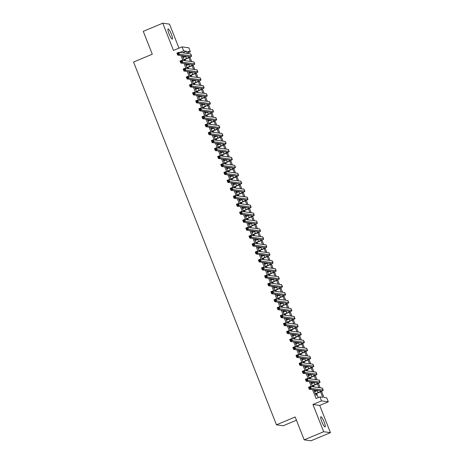 <?xml version="1.0" encoding="UTF-8"?>
<svg xmlns="http://www.w3.org/2000/svg" width="464" height="464" viewBox="0 0 464 464"><rect width="100%" height="100%" fill="white"/><g stroke="black" fill="none" stroke-linecap="round" stroke-linejoin="round"><path stroke-width="0.7" d="M324.156 422.008A5.504 1.021 67.3 0 0 320.862 416.765A5.504 1.021 67.3 0 0 321.813 421.683A5.504 1.021 67.3 0 0 325.107 426.921A5.504 1.021 67.3 0 0 324.156 422.008M171.384 34.174A5.504 1.021 67.3 0 0 168.09 28.936A5.504 1.021 67.3 0 0 169.041 33.849A5.504 1.021 67.3 0 0 172.335 39.092A5.504 1.021 67.3 0 0 171.384 34.174M321.552 391.314L323.976 397.468L326.72 397.851L328.286 401.83L321.517 400.884L319.951 396.906L322.695 397.288L320.537 391.819M319.708 405.408L312.939 404.469L323.675 431.717L304.181 439.86L310.95 440.8L330.443 432.657L319.708 405.408L328.286 401.83M296.444 420.222L283.226 425.743L276.457 424.804L133.557 62.031L152.273 54.213L143.26 31.343L162.754 23.2L173.49 50.448L182.068 46.864L188.831 47.804L190.402 51.782L187.659 51.4L188.541 53.644M178.982 48.152L169.522 24.14L162.754 23.2M188.175 52.716L190.402 51.782M323.675 431.717L330.443 432.657M315.01 391.604L314.546 390.433L314.087 390.369L315.967 395.142L316.425 395.206L315.88 393.814M311.872 383.647L311.414 382.475L310.955 382.411L312.655 386.732M308.74 375.695L308.276 374.518L307.818 374.454L309.523 378.775M305.608 367.737L305.144 366.566L304.686 366.502L306.385 370.817M302.47 359.78L302.012 358.608L301.554 358.544L303.253 362.865M299.338 351.828L298.874 350.656L298.422 350.593L300.121 354.908M296.206 343.87L295.742 342.699L295.284 342.635L296.989 346.95M293.074 335.919L292.61 334.741L292.152 334.677L293.851 338.998M289.936 327.961L289.478 326.789L289.02 326.726L290.719 331.041M286.804 320.003L286.34 318.832L285.882 318.768L287.587 323.089M283.672 312.052L283.208 310.874L282.75 310.81L284.449 315.131M280.534 304.094L280.076 302.922L279.618 302.859L281.317 307.174M277.402 296.136L276.938 294.965L276.48 294.901L278.185 299.222M274.27 288.185L273.806 287.007L273.348 286.943L275.048 291.264M271.133 280.227L270.674 279.055L270.216 278.992L271.916 283.307M268.001 272.269L267.537 271.098L267.084 271.034L268.784 275.355M264.869 264.318L264.405 263.14L263.946 263.076L265.652 267.397M261.731 256.36L261.273 255.188L260.814 255.125L262.514 259.44M258.599 248.408L258.135 247.231L257.682 247.167L259.382 251.488M255.467 240.451L255.003 239.279L254.545 239.215L256.25 243.53M252.335 232.493L251.871 231.321L251.413 231.258L253.112 235.573M249.197 224.541L248.739 223.364L248.281 223.3L249.98 227.621M246.065 216.584L245.601 215.412L245.143 215.348L246.848 219.663M242.933 208.626L242.469 207.454L242.011 207.391L243.71 211.712M239.795 200.674L239.337 199.497L238.879 199.433L240.578 203.754M236.663 192.717L236.199 191.545L235.741 191.481L237.446 195.796M233.531 184.759L233.067 183.587L232.609 183.524L234.308 187.845M230.393 176.807L229.935 175.63L229.477 175.566L231.176 179.887M227.261 168.85L226.797 167.678L226.345 167.614L228.044 171.929M224.129 160.892L223.665 159.72L223.207 159.657L224.912 163.978M220.997 152.94L220.533 151.763L220.075 151.699L221.775 156.02M217.86 144.983L217.401 143.811L216.943 143.747L218.643 148.062M214.728 137.031L214.264 135.853L213.805 135.79L215.511 140.111M211.596 129.073L211.132 127.902L210.673 127.838L212.373 132.153M208.458 121.116L208 119.944L207.541 119.88L209.241 124.195M205.326 113.164L204.862 111.986L204.404 111.923L206.109 116.244M202.194 105.206L201.73 104.035L201.272 103.971L202.971 108.286M199.056 97.249L198.598 96.077L198.14 96.013L199.839 100.334M195.924 89.297L195.46 88.119L195.008 88.056L196.707 92.377M192.792 81.339L192.328 80.168L191.87 80.104L193.575 84.419M189.654 73.382L189.196 72.21L188.738 72.146L190.437 76.467M186.522 65.43L186.058 64.252L185.606 64.189L187.305 68.51M180.948 55.552L182.845 60.372M184.08 63.504L185.977 68.324M187.212 71.462L189.115 76.282M190.35 79.419L192.247 84.233M193.482 87.371L195.379 92.191M196.614 95.329L198.511 100.149M199.752 103.286L201.649 108.1M202.884 111.238L204.781 116.058M206.016 119.196L207.913 124.016M209.148 127.153L211.05 131.967M212.286 135.105L214.182 139.925M215.418 143.063L217.314 147.883M218.55 151.015L220.452 155.834M221.688 158.972L223.584 163.792M224.82 166.93L226.716 171.75M227.952 174.882L229.854 179.701M231.089 182.839L232.986 187.659M234.221 190.797L236.118 195.611M237.353 198.749L239.25 203.568M240.485 206.706L242.388 211.526M243.623 214.664L245.52 219.478M246.755 222.616L248.652 227.435M249.887 230.573L251.79 235.393M253.025 238.531L254.922 243.345M256.157 246.483L258.054 251.302M259.289 254.44L261.191 259.26M262.427 262.392L264.323 267.212M265.559 270.35L267.455 275.169M268.691 278.307L270.587 283.121M271.829 286.259L273.725 291.079M274.961 294.217L276.857 299.036M278.093 302.174L279.989 306.988M281.225 310.126L283.127 314.946M284.362 318.084L286.259 322.903M287.494 326.041L289.391 330.855M290.626 333.993L292.529 338.813M293.764 341.951L295.661 346.77M296.896 349.908L298.793 354.722M300.028 357.86L301.931 362.68M303.166 365.818L305.063 370.637M306.298 373.769L308.195 378.589M309.43 381.727L311.327 386.547M312.562 389.685L316.054 398.535L319.951 396.906M318.281 397.607L316.657 393.489M315.787 391.28L315.311 390.067M314.07 386.93L313.525 385.532M312.655 383.322L312.173 382.11M310.938 378.972L310.387 377.574M309.517 375.37L309.041 374.152M307.806 371.014L307.255 369.622M306.385 367.413L305.909 366.2M304.674 363.063L304.123 361.665M303.253 359.455L302.772 358.243M301.536 355.105L300.985 353.707M300.121 351.503L299.64 350.285M298.404 347.147L297.853 345.755M296.983 343.546L296.508 342.333M295.272 339.196L294.721 337.798M293.851 335.588L293.37 334.376M292.134 331.238L291.589 329.84M290.719 327.636L290.238 326.418M289.002 323.28L288.451 321.888M287.581 319.679L287.106 318.466M285.87 315.329L285.319 313.931M284.449 311.727L283.974 310.509M282.733 307.371L282.187 305.973M281.317 303.769L280.836 302.551M279.601 299.419L279.05 298.021M278.18 295.812L277.704 294.599M276.469 291.462L275.918 290.064M275.048 287.86L274.572 286.642M273.337 283.504L272.786 282.112M271.916 279.902L271.434 278.69M270.199 275.552L269.648 274.154M268.778 271.945L268.302 270.732M267.067 267.595L266.516 266.197M265.646 263.993L265.17 262.775M263.935 259.637L263.384 258.245M262.514 256.035L262.032 254.823M260.797 251.685L260.246 250.287M259.382 248.078L258.9 246.865M257.665 243.728L257.114 242.33M256.244 240.126L255.768 238.908M254.533 235.77L253.982 234.378M253.112 232.168L252.631 230.956M251.395 227.818L250.85 226.42M249.98 224.211L249.499 222.998M248.263 219.861L247.712 218.463M246.842 216.259L246.367 215.041M245.131 211.909L244.58 210.511M243.71 208.301L243.235 207.089M241.993 203.951L241.448 202.553M240.578 200.349L240.097 199.131M238.861 195.994L238.31 194.596M237.44 192.392L236.965 191.174M235.729 188.042L235.178 186.644M234.308 184.434L233.833 183.222M232.597 180.084L232.046 178.686M231.176 176.482L230.695 175.264M229.46 172.127L228.909 170.735M228.044 168.525L227.563 167.313M226.328 164.175L225.777 162.777M224.907 160.567L224.431 159.355M223.196 156.217L222.645 154.819M221.775 152.615L221.293 151.397M220.058 148.26L219.513 146.868M218.643 144.658L218.161 143.446M216.926 140.308L216.375 138.91M215.505 136.7L215.029 135.488M213.794 132.35L213.243 130.952M212.373 128.748L211.897 127.53M210.656 124.393L210.111 123.001M209.241 120.791L208.759 119.579M207.524 116.441L206.973 115.043M206.103 112.833L205.627 111.621M204.392 108.483L203.841 107.085M202.971 104.881L202.495 103.663M201.26 100.531L200.709 99.134M199.839 96.924L199.358 95.712M198.122 92.574L197.571 91.176M196.701 88.972L196.226 87.754M194.99 84.616L194.439 83.218M193.569 81.014L193.094 79.796M191.858 76.664L191.307 75.267M190.437 73.057L189.956 71.845M188.72 68.707L188.169 67.309M187.305 65.105L186.824 63.887M185.588 60.749L185.037 59.357M184.167 57.147L183.692 55.935M183.39 57.472L182.926 56.301L182.468 56.237L184.173 60.552M184.626 60.616L184.26 59.682M187.763 68.573L187.392 67.634M190.895 76.531L190.524 75.591M194.027 84.483L193.662 83.549M197.165 92.44L196.794 91.501M200.297 100.398L199.926 99.458M203.429 108.35L203.064 107.416M206.567 116.307L206.196 115.368M209.699 124.259L209.328 123.325M212.831 132.217L212.466 131.277M215.963 140.174L215.598 139.235M219.101 148.126L218.73 147.192M222.233 156.084L221.862 155.144M225.365 164.041L224.999 163.102M228.503 171.993L228.131 171.059M231.635 179.951L231.263 179.011M234.767 187.908L234.401 186.969M237.904 195.86L237.533 194.926M241.036 203.818L240.665 202.878M244.168 211.77L243.803 210.836M247.306 219.727L246.935 218.793M250.438 227.685L250.067 226.745M253.57 235.637L253.199 234.703M256.702 243.594L256.337 242.655M259.84 251.552L259.469 250.612M262.972 259.504L262.601 258.57M266.104 267.461L265.739 266.522M269.242 275.419L268.871 274.479M272.374 283.371L272.003 282.437M275.506 291.328L275.14 290.389M278.644 299.286L278.272 298.346M281.776 307.238L281.404 306.304M284.908 315.195L284.542 314.256M288.04 323.147L287.674 322.213M291.177 331.105L290.806 330.171M294.309 339.062L293.938 338.123M297.441 347.014L297.076 346.08M300.579 354.972L300.208 354.032M303.711 362.929L303.34 361.99M306.843 370.881L306.478 369.947M309.981 378.839L309.61 377.899M313.113 386.796L312.742 385.857M312.939 404.469L321.517 400.884M179.829 52.432L183.634 50.843L182.068 46.864M304.181 439.86L295.174 416.985L276.457 424.804M189.933 57.182L191.673 61.596M193.07 65.14L194.805 69.554M196.202 73.097L197.942 77.505M199.334 81.049L201.074 85.463M202.466 89.007L204.206 93.421M205.604 96.964L207.338 101.372M208.736 104.916L210.476 109.33M211.868 112.874L213.608 117.288M215.006 120.831L216.74 125.239M218.138 128.783L219.878 133.197M221.27 136.741L223.01 141.155M224.408 144.693L226.142 149.106M227.54 152.65L229.28 157.064M230.672 160.608L232.412 165.022M233.804 168.56L235.544 172.973M236.942 176.517L238.676 180.931M240.074 184.475L241.814 188.883M243.206 192.427L244.946 196.84M246.343 200.384L248.078 204.798M249.475 208.342L251.215 212.75M252.607 216.294L254.347 220.707M255.745 224.251L257.479 228.665M258.877 232.209L260.617 236.617M262.009 240.161L263.749 244.574M265.147 248.118L266.881 252.532M268.279 256.07L270.019 260.484M271.411 264.028L273.151 268.441M274.543 271.985L276.283 276.399M277.681 279.937L279.415 284.351M280.813 287.895L282.553 292.308M283.945 295.852L285.685 300.26M287.083 303.804L288.817 308.218M290.215 311.762L291.955 316.175M293.347 319.719L295.087 324.127M296.484 327.671L298.219 332.085M299.616 335.629L301.356 340.042M302.748 343.58L304.488 347.994M305.88 351.538L307.62 355.952M309.018 359.496L310.752 363.909M312.15 367.447L313.89 371.861M315.282 375.405L317.022 379.819M318.42 383.363L320.154 387.776M187.259 53.464L186.377 51.226L183.634 50.843M318.878 387.597L317.405 383.861M315.74 379.639L314.273 375.904M312.608 371.687L311.135 367.952M309.476 363.73L308.003 359.994M306.339 355.772L304.871 352.037M303.207 347.82L301.733 344.085M300.075 339.863L298.601 336.127M296.943 331.905L295.469 328.17M293.805 323.953L292.337 320.218M290.673 315.996L289.2 312.26M287.541 308.038L286.068 304.303M284.403 300.086L282.936 296.351M281.271 292.129L279.798 288.393M278.139 284.171L276.666 280.442M275.001 276.219L273.534 272.484M271.869 268.262L270.396 264.526M268.737 260.31L267.264 256.575M265.599 252.352L264.132 248.617M262.467 244.395L260.994 240.659M259.335 236.443L257.862 232.708M256.203 228.485L254.73 224.75M253.066 220.528L251.598 216.792M249.934 212.576L248.46 208.841M246.802 204.618L245.328 200.883M243.664 196.661L242.196 192.925M240.532 188.709L239.059 184.974M237.4 180.751L235.927 177.016M234.262 172.794L232.795 169.064M231.13 164.842L229.657 161.107M227.998 156.884L226.525 153.149M224.866 148.932L223.393 145.197M221.728 140.975L220.261 137.24M218.596 133.017L217.123 129.282M215.464 125.065L213.991 121.33M212.326 117.108L210.859 113.373M209.194 109.15L207.721 105.415M206.062 101.198L204.589 97.463M202.925 93.241L201.457 89.506M199.793 85.283L198.319 81.548M196.661 77.331L195.187 73.596M193.523 69.374L192.055 65.639M190.391 61.416L188.923 57.687M182.572 52.815L186.377 51.226M182.555 56.451L182.926 56.301M185.687 64.409L186.058 64.252M188.825 72.367L189.196 72.21M191.957 80.318L192.328 80.168M195.089 88.276L195.46 88.119M198.227 96.234L198.598 96.077M201.359 104.185L201.73 104.035M204.491 112.143L204.862 111.986M207.628 120.101L208 119.944M210.76 128.052L211.132 127.902M213.892 136.01L214.264 135.853M217.03 143.968L217.401 143.811M220.162 151.919L220.533 151.763M223.294 159.877L223.665 159.72M226.426 167.829L226.797 167.678M229.564 175.786L229.935 175.63M232.696 183.744L233.067 183.587M235.828 191.696L236.199 191.545M238.966 199.653L239.337 199.497M242.098 207.611L242.469 207.454M245.23 215.563L245.601 215.412M248.368 223.52L248.739 223.364M251.5 231.478L251.871 231.321M254.632 239.43L255.003 239.279M257.764 247.387L258.135 247.231M260.901 255.345L261.273 255.188M264.033 263.297L264.405 263.14M267.165 271.254L267.537 271.098M270.303 279.206L270.674 279.055M273.435 287.164L273.806 287.007M276.567 295.121L276.938 294.965M279.705 303.073L280.076 302.922M282.837 311.031L283.208 310.874M285.969 318.988L286.34 318.832M289.107 326.94L289.478 326.789M292.239 334.898L292.61 334.741M295.371 342.855L295.742 342.699M298.503 350.807L298.874 350.656M301.641 358.765L302.012 358.608M304.773 366.722L305.144 366.566M307.905 374.674L308.276 374.518M311.042 382.632L311.414 382.475M314.174 390.584L314.546 390.433M183.802 59.618L186.493 58.493A4.298 0.464 158.5 0 0 189.579 56.788A4.298 0.464 158.5 0 0 189.474 56.736L177.689 55.1L176.906 53.111L178.855 52.293L190.64 53.934A6.45 0.69 -21.5 0 1 190.797 54.015L191.58 55.999A6.45 0.69 -21.5 0 1 186.951 58.557L183.889 59.833M183.019 57.629L185.71 56.504A4.298 0.464 158.5 0 0 186.221 56.283M178.263 53.105L177.486 53.43L177.799 54.224L178.576 53.899L178.263 53.105L178.855 52.293L179.638 54.282L191.423 55.924A6.45 0.69 -21.5 0 1 191.58 55.999M178.576 53.899L179.638 54.282L177.689 55.1L177.799 54.224M177.486 53.43L176.906 53.111M186.934 67.57L189.625 66.451A4.298 0.464 158.5 0 0 192.711 64.745A4.298 0.464 158.5 0 0 192.612 64.693L180.821 63.052L180.038 61.062L181.987 60.25L193.778 61.892A6.45 0.69 -21.5 0 1 193.929 61.967L194.712 63.957A6.45 0.69 -21.5 0 1 190.083 66.514L187.021 67.79M186.151 65.581L188.842 64.461A4.298 0.464 158.5 0 0 189.358 64.241M181.401 61.057L180.618 61.381L180.931 62.182L181.714 61.851L181.401 61.057L181.987 60.25L182.77 62.24L194.561 63.881A6.45 0.69 -21.5 0 1 194.712 63.957M181.714 61.851L182.77 62.24L180.821 63.052L180.931 62.182M180.618 61.381L180.038 61.062M190.072 75.528L192.757 74.402A4.298 0.464 158.5 0 0 195.843 72.703A4.298 0.464 158.5 0 0 195.744 72.651L183.953 71.009L183.17 69.02L185.119 68.208L196.91 69.844A6.45 0.69 -21.5 0 1 197.061 69.925L197.844 71.914A6.45 0.69 -21.5 0 1 193.215 74.466L190.153 75.748M189.283 73.538L191.974 72.413A4.298 0.464 158.5 0 0 192.49 72.198M184.533 69.014L183.756 69.339L184.069 70.134L184.846 69.809L184.533 69.014L185.119 68.208L185.902 70.192L197.693 71.833A6.45 0.69 -21.5 0 1 197.844 71.914M184.846 69.809L185.902 70.192L183.953 71.009L184.069 70.134M183.756 69.339L183.17 69.02M193.204 83.485L195.895 82.36A4.298 0.464 158.5 0 0 198.981 80.655A4.298 0.464 158.5 0 0 198.876 80.603L187.091 78.967L186.308 76.978L188.256 76.16L200.042 77.801A6.45 0.69 -21.5 0 1 200.199 77.882L200.982 79.866A6.45 0.69 -21.5 0 1 196.353 82.424L193.291 83.7M192.421 81.496L195.112 80.371A4.298 0.464 158.5 0 0 195.622 80.15M187.665 76.972L186.888 77.297L187.201 78.091L187.978 77.766L187.665 76.972L188.256 76.16L189.039 78.149L200.825 79.791A6.45 0.69 -21.5 0 1 200.982 79.866M187.978 77.766L189.039 78.149L187.091 78.967L187.201 78.091M186.888 77.297L186.308 76.978M196.336 91.437L199.027 90.318A4.298 0.464 158.5 0 0 202.113 88.612A4.298 0.464 158.5 0 0 202.008 88.56L190.223 86.919L189.44 84.929L191.388 84.117L203.174 85.759A6.45 0.69 -21.5 0 1 203.331 85.834L204.114 87.824A6.45 0.69 -21.5 0 1 199.485 90.381L196.423 91.657M195.553 89.448L198.244 88.328A4.298 0.464 158.5 0 0 198.76 88.108M190.803 84.924L190.02 85.248L190.333 86.043L191.116 85.718L190.803 84.924L191.388 84.117L192.171 86.107L203.963 87.742A6.45 0.69 -21.5 0 1 204.114 87.824M191.116 85.718L192.171 86.107L190.223 86.919L190.333 86.043M190.02 85.248L189.44 84.929M199.468 99.395L202.159 98.269A4.298 0.464 158.5 0 0 205.245 96.57A4.298 0.464 158.5 0 0 205.146 96.518L193.355 94.876L192.572 92.887L194.52 92.075L206.312 93.711A6.45 0.69 -21.5 0 1 206.463 93.792L207.246 95.781A6.45 0.69 -21.5 0 1 202.617 98.333L199.555 99.615M198.685 97.405L201.376 96.28A4.298 0.464 158.5 0 0 201.892 96.06M193.935 92.881L193.152 93.206L193.465 94.001L194.248 93.676L193.935 92.881L194.52 92.075L195.303 94.059L207.095 95.7A6.45 0.69 -21.5 0 1 207.246 95.781M194.248 93.676L195.303 94.059L193.355 94.876L193.465 94.001M193.152 93.206L192.572 92.887M202.606 107.352L205.297 106.227A4.298 0.464 158.5 0 0 208.382 104.522A4.298 0.464 158.5 0 0 208.278 104.47L196.487 102.828L195.704 100.845L197.658 100.027L209.444 101.668A6.45 0.69 -21.5 0 1 209.6 101.744L210.383 103.733A6.45 0.69 -21.5 0 1 205.749 106.291L202.693 107.567M201.823 105.363L204.514 104.238A4.298 0.464 158.5 0 0 205.024 104.017M197.067 100.833L196.289 101.164L196.603 101.958L197.38 101.633L197.067 100.833L197.658 100.027L198.441 102.016L210.227 103.658A6.45 0.69 -21.5 0 1 210.383 103.733M197.38 101.633L198.441 102.016L196.487 102.828L196.603 101.958M196.289 101.164L195.704 100.845M205.738 115.304L208.429 114.179A4.298 0.464 158.5 0 0 211.514 112.479A4.298 0.464 158.5 0 0 211.41 112.427L199.624 110.786L198.841 108.796L200.79 107.984L212.576 109.62A6.45 0.69 -21.5 0 1 212.732 109.701L213.515 111.691A6.45 0.69 -21.5 0 1 208.887 114.243L205.825 115.524M204.955 113.315L207.646 112.195A4.298 0.464 158.5 0 0 208.156 111.975M200.204 108.791L199.421 109.115L199.735 109.91L200.518 109.585L200.204 108.791L200.79 107.984L201.573 109.974L213.359 111.609A6.45 0.69 -21.5 0 1 213.515 111.691M200.518 109.585L201.573 109.974L199.624 110.786L199.735 109.91M199.421 109.115L198.841 108.796M208.87 123.262L211.561 122.136A4.298 0.464 158.5 0 0 214.646 120.431A4.298 0.464 158.5 0 0 214.548 120.379L202.756 118.743L201.973 116.754L203.922 115.936L215.714 117.578A6.45 0.69 -21.5 0 1 215.864 117.659L216.647 119.648A6.45 0.69 -21.5 0 1 212.019 122.2L208.957 123.482M208.087 121.272L210.778 120.147A4.298 0.464 158.5 0 0 211.294 119.927M203.336 116.748L202.553 117.073L202.867 117.868L203.65 117.543L203.336 116.748L203.922 115.936L204.705 117.926L216.497 119.567A6.45 0.69 -21.5 0 1 216.647 119.648M203.65 117.543L204.705 117.926L202.756 118.743L202.867 117.868M202.553 117.073L201.973 116.754M212.007 131.219L214.693 130.094A4.298 0.464 158.5 0 0 217.784 128.389A4.298 0.464 158.5 0 0 217.68 128.337L205.888 126.695L205.105 124.706L207.054 123.894L218.846 125.535A6.45 0.69 -21.5 0 1 218.996 125.611L219.785 127.6A6.45 0.69 -21.5 0 1 215.151 130.158L212.094 131.434M211.224 129.23L213.91 128.105A4.298 0.464 158.5 0 0 214.426 127.884M206.468 124.7L205.691 125.031L206.004 125.825L206.782 125.5L206.468 124.7L207.054 123.894L207.837 125.883L219.629 127.525A6.45 0.69 -21.5 0 1 219.785 127.6M206.782 125.5L207.837 125.883L205.888 126.695L206.004 125.825M205.691 125.031L205.105 124.706M215.139 139.171L217.831 138.046A4.298 0.464 158.5 0 0 220.916 136.346A4.298 0.464 158.5 0 0 220.812 136.294L209.026 134.653L208.243 132.663L210.192 131.851L221.978 133.487A6.45 0.69 -21.5 0 1 222.134 133.568L222.917 135.558A6.45 0.69 -21.5 0 1 218.289 138.11L215.226 139.391M214.356 137.182L217.048 136.062A4.298 0.464 158.5 0 0 217.558 135.842M209.6 132.658L208.823 132.982L209.136 133.777L209.914 133.452L209.6 132.658L210.192 131.851L210.975 133.841L222.761 135.476A6.45 0.69 -21.5 0 1 222.917 135.558M209.914 133.452L210.975 133.841L209.026 134.653L209.136 133.777M208.823 132.982L208.243 132.663M218.271 147.129L220.963 146.003A4.298 0.464 158.5 0 0 224.048 144.298A4.298 0.464 158.5 0 0 223.95 144.246L212.158 142.61L211.375 140.621L213.324 139.803L225.115 141.445A6.45 0.69 -21.5 0 1 225.266 141.526L226.049 143.515A6.45 0.69 -21.5 0 1 221.421 146.067L218.358 147.349M217.488 145.139L220.18 144.014A4.298 0.464 158.5 0 0 220.696 143.794M212.738 140.615L211.955 140.94L212.268 141.735L213.051 141.41L212.738 140.615L213.324 139.803L214.107 141.793L225.898 143.434A6.45 0.69 -21.5 0 1 226.049 143.515M213.051 141.41L214.107 141.793L212.158 142.61L212.268 141.735M211.955 140.94L211.375 140.621M221.409 155.08L224.095 153.961A4.298 0.464 158.5 0 0 227.186 152.256A4.298 0.464 158.5 0 0 227.082 152.204L215.29 150.562L214.507 148.573L216.456 147.761L228.247 149.402A6.45 0.69 -21.5 0 1 228.398 149.478L229.181 151.467A6.45 0.69 -21.5 0 1 224.553 154.025L221.49 155.301M220.626 153.097L223.312 151.972A4.298 0.464 158.5 0 0 223.828 151.751M215.87 148.567L215.093 148.892L215.406 149.692L216.183 149.362L215.87 148.567L216.456 147.761L217.239 149.75L229.03 151.392A6.45 0.69 -21.5 0 1 229.181 151.467M216.183 149.362L217.239 149.75L215.29 150.562L215.406 149.692M215.093 148.892L214.507 148.573M224.541 163.038L227.232 161.913A4.298 0.464 158.5 0 0 230.318 160.213A4.298 0.464 158.5 0 0 230.214 160.161L218.428 158.52L217.645 156.53L219.594 155.718L231.379 157.354A6.45 0.69 -21.5 0 1 231.536 157.435L232.319 159.425A6.45 0.69 -21.5 0 1 227.691 161.977L224.628 163.258M223.758 161.049L226.449 159.923A4.298 0.464 158.5 0 0 226.96 159.709M219.002 156.525L218.225 156.849L218.538 157.644L219.315 157.319L219.002 156.525L219.594 155.718L220.377 157.708L232.162 159.343A6.45 0.69 -21.5 0 1 232.319 159.425M219.315 157.319L220.377 157.708L218.428 158.52L218.538 157.644M218.225 156.849L217.645 156.53M227.673 170.996L230.364 169.87A4.298 0.464 158.5 0 0 233.45 168.165A4.298 0.464 158.5 0 0 233.351 168.113L221.56 166.477L220.777 164.488L222.726 163.67L234.517 165.312A6.45 0.69 -21.5 0 1 234.668 165.393L235.451 167.376A6.45 0.69 -21.5 0 1 230.823 169.934L227.76 171.21M226.89 169.006L229.581 167.881A4.298 0.464 158.5 0 0 230.098 167.661M222.14 164.482L221.357 164.807L221.67 165.602L222.453 165.277L222.14 164.482L222.726 163.67L223.509 165.66L235.3 167.301A6.45 0.69 -21.5 0 1 235.451 167.376M222.453 165.277L223.509 165.66L221.56 166.477L221.67 165.602M221.357 164.807L220.777 164.488M230.811 178.947L233.496 177.828A4.298 0.464 158.5 0 0 236.582 176.123A4.298 0.464 158.5 0 0 236.483 176.071L224.692 174.429L223.909 172.44L225.858 171.628L237.649 173.269A6.45 0.69 -21.5 0 1 237.8 173.345L238.583 175.334A6.45 0.69 -21.5 0 1 233.955 177.892L230.892 179.168M230.022 176.958L232.713 175.839A4.298 0.464 158.5 0 0 233.23 175.618M225.272 172.434L224.495 172.759L224.808 173.559L225.585 173.229L225.272 172.434L225.858 171.628L226.641 173.617L238.432 175.259A6.45 0.69 -21.5 0 1 238.583 175.334M225.585 173.229L226.641 173.617L224.692 174.429L224.808 173.559M224.495 172.759L223.909 172.44M233.943 186.905L236.634 185.78A4.298 0.464 158.5 0 0 239.72 184.08A4.298 0.464 158.5 0 0 239.615 184.028L227.83 182.387L227.041 180.397L228.996 179.585L240.781 181.221A6.45 0.69 -21.5 0 1 240.938 181.302L241.721 183.292A6.45 0.69 -21.5 0 1 237.087 185.844L234.03 187.125M233.16 184.916L235.851 183.79A4.298 0.464 158.5 0 0 236.362 183.576M228.404 180.392L227.627 180.716L227.94 181.511L228.717 181.186L228.404 180.392L228.996 179.585L229.779 181.569L241.564 183.21A6.45 0.69 -21.5 0 1 241.721 183.292M228.717 181.186L229.779 181.569L227.83 182.387L227.94 181.511M227.627 180.716L227.041 180.397M237.075 194.863L239.766 193.737A4.298 0.464 158.5 0 0 242.852 192.032A4.298 0.464 158.5 0 0 242.747 191.98L230.962 190.344L230.179 188.355L232.128 187.537L243.913 189.179A6.45 0.69 -21.5 0 1 244.07 189.254L244.853 191.243A6.45 0.69 -21.5 0 1 240.224 193.801L237.162 195.077M236.292 192.873L238.983 191.748A4.298 0.464 158.5 0 0 239.494 191.528M231.542 188.349L230.759 188.674L231.072 189.469L231.855 189.144L231.542 188.349L232.128 187.537L232.911 189.527L244.702 191.168A6.45 0.69 -21.5 0 1 244.853 191.243M231.855 189.144L232.911 189.527L230.962 190.344L231.072 189.469M230.759 188.674L230.179 188.355M240.207 202.814L242.898 201.695A4.298 0.464 158.5 0 0 245.984 199.99A4.298 0.464 158.5 0 0 245.885 199.938L234.094 198.296L233.311 196.307L235.26 195.495L247.051 197.136A6.45 0.69 -21.5 0 1 247.202 197.212L247.985 199.201A6.45 0.69 -21.5 0 1 243.356 201.759L240.294 203.035M239.424 200.825L242.115 199.706A4.298 0.464 158.5 0 0 242.631 199.485M234.674 196.301L233.891 196.626L234.204 197.42L234.987 197.096L234.674 196.301L235.26 195.495L236.043 197.484L247.834 199.12A6.45 0.69 -21.5 0 1 247.985 199.201M234.987 197.096L236.043 197.484L234.094 198.296L234.204 197.42M233.891 196.626L233.311 196.307M243.345 210.772L246.036 209.647A4.298 0.464 158.5 0 0 249.122 207.947A4.298 0.464 158.5 0 0 249.017 207.889L237.226 206.254L236.443 204.264L238.392 203.447L250.183 205.088A6.45 0.69 -21.5 0 1 250.334 205.169L251.123 207.159A6.45 0.69 -21.5 0 1 246.488 209.711L243.432 210.992M242.562 208.783L245.247 207.657A4.298 0.464 158.5 0 0 245.763 207.437M237.806 204.259L237.029 204.583L237.342 205.378L238.119 205.053L237.806 204.259L238.392 203.447L239.18 205.436L250.966 207.077A6.45 0.69 -21.5 0 1 251.123 207.159M238.119 205.053L239.18 205.436L237.226 206.254L237.342 205.378M237.029 204.583L236.443 204.264M246.477 218.73L249.168 217.604A4.298 0.464 158.5 0 0 252.254 215.899A4.298 0.464 158.5 0 0 252.149 215.847L240.364 214.206L239.581 212.222L241.529 211.404L253.315 213.046A6.45 0.69 -21.5 0 1 253.472 213.121L254.255 215.11A6.45 0.69 -21.5 0 1 249.626 217.668L246.564 218.944M245.694 216.74L248.385 215.615A4.298 0.464 158.5 0 0 248.895 215.395M240.938 212.21L240.161 212.541L240.474 213.336L241.251 213.011L240.938 212.21L241.529 211.404L242.312 213.394L254.098 215.035A6.45 0.69 -21.5 0 1 254.255 215.11M241.251 213.011L242.312 213.394L240.364 214.206L240.474 213.336M240.161 212.541L239.581 212.222M249.609 226.681L252.3 225.556A4.298 0.464 158.5 0 0 255.386 223.857A4.298 0.464 158.5 0 0 255.287 223.805L243.496 222.163L242.713 220.174L244.661 219.362L256.453 220.997A6.45 0.69 -21.5 0 1 256.604 221.079L257.387 223.068A6.45 0.69 -21.5 0 1 252.758 225.62L249.696 226.902M248.826 224.692L251.517 223.573A4.298 0.464 158.5 0 0 252.033 223.352M244.076 220.168L243.293 220.493L243.606 221.287L244.389 220.963L244.076 220.168L244.661 219.362L245.444 221.351L257.236 222.987A6.45 0.69 -21.5 0 1 257.387 223.068M244.389 220.963L245.444 221.351L243.496 222.163L243.606 221.287M243.293 220.493L242.713 220.174M252.747 234.639L255.432 233.514A4.298 0.464 158.5 0 0 258.523 231.809A4.298 0.464 158.5 0 0 258.419 231.756L246.628 230.121L245.845 228.131L247.793 227.314L259.585 228.955A6.45 0.69 -21.5 0 1 259.736 229.036L260.519 231.026A6.45 0.69 -21.5 0 1 255.89 233.578L252.828 234.859M251.964 232.65L254.649 231.524A4.298 0.464 158.5 0 0 255.165 231.304M247.208 228.126L246.43 228.45L246.744 229.245L247.521 228.92L247.208 228.126L247.793 227.314L248.576 229.303L260.368 230.944A6.45 0.69 -21.5 0 1 260.519 231.026M247.521 228.92L248.576 229.303L246.628 230.121L246.744 229.245M246.43 228.45L245.845 228.131M255.879 242.597L258.57 241.471A4.298 0.464 158.5 0 0 261.655 239.766A4.298 0.464 158.5 0 0 261.551 239.714L249.765 238.073L248.982 236.083L250.931 235.271L262.717 236.913A6.45 0.69 -21.5 0 1 262.873 236.988L263.656 238.977A6.45 0.69 -21.5 0 1 259.028 241.535L255.966 242.811M255.096 240.607L257.787 239.482A4.298 0.464 158.5 0 0 258.297 239.262M250.34 236.077L249.562 236.408L249.876 237.203L250.653 236.878L250.34 236.077L250.931 235.271L251.714 237.261L263.5 238.902A6.45 0.69 -21.5 0 1 263.656 238.977M250.653 236.878L251.714 237.261L249.765 238.073L249.876 237.203M249.562 236.408L248.982 236.083M259.011 250.548L261.702 249.423A4.298 0.464 158.5 0 0 264.787 247.724A4.298 0.464 158.5 0 0 264.689 247.672L252.897 246.03L252.114 244.041L254.063 243.229L265.855 244.864A6.45 0.69 -21.5 0 1 266.005 244.946L266.788 246.935A6.45 0.69 -21.5 0 1 262.16 249.487L259.098 250.769M258.228 248.559L260.919 247.434A4.298 0.464 158.5 0 0 261.435 247.219M253.477 244.035L252.694 244.36L253.008 245.154L253.791 244.83L253.477 244.035L254.063 243.229L254.846 245.218L266.638 246.854A6.45 0.69 -21.5 0 1 266.788 246.935M253.791 244.83L254.846 245.218L252.897 246.03L253.008 245.154M252.694 244.36L252.114 244.041M262.148 258.506L264.834 257.381A4.298 0.464 158.5 0 0 267.919 255.676A4.298 0.464 158.5 0 0 267.821 255.623L256.029 253.988L255.246 251.998L257.195 251.181L268.987 252.822A6.45 0.69 -21.5 0 1 269.137 252.903L269.92 254.893A6.45 0.69 -21.5 0 1 265.292 257.445L262.23 258.721M261.36 256.517L264.051 255.391A4.298 0.464 158.5 0 0 264.567 255.171M256.609 251.993L255.832 252.317L256.145 253.112L256.923 252.787L256.609 251.993L257.195 251.181L257.978 253.17L269.77 254.811A6.45 0.69 -21.5 0 1 269.92 254.893M256.923 252.787L257.978 253.17L256.029 253.988L256.145 253.112M255.832 252.317L255.246 251.998M265.28 266.458L267.972 265.338A4.298 0.464 158.5 0 0 271.057 263.633A4.298 0.464 158.5 0 0 270.953 263.581L259.167 261.94L258.378 259.95L260.333 259.138L272.119 260.78A6.45 0.69 -21.5 0 1 272.275 260.855L273.058 262.844A6.45 0.69 -21.5 0 1 268.43 265.402L265.367 266.678M264.497 264.474L267.189 263.349A4.298 0.464 158.5 0 0 267.699 263.129M259.741 259.944L258.964 260.269L259.277 261.07L260.055 260.739L259.741 259.944L260.333 259.138L261.116 261.128L272.902 262.769A6.45 0.69 -21.5 0 1 273.058 262.844M260.055 260.739L261.116 261.128L259.167 261.94L259.277 261.07M258.964 260.269L258.378 259.95M268.412 274.415L271.104 273.29A4.298 0.464 158.5 0 0 274.189 271.591A4.298 0.464 158.5 0 0 274.085 271.539L262.299 269.897L261.516 267.908L263.465 267.096L275.251 268.731A6.45 0.69 -21.5 0 1 275.407 268.813L276.19 270.802A6.45 0.69 -21.5 0 1 271.562 273.354L268.499 274.636M267.629 272.426L270.321 271.301A4.298 0.464 158.5 0 0 270.837 271.086M262.879 267.902L262.096 268.227L262.409 269.021L263.192 268.697L262.879 267.902L263.465 267.096L264.248 269.085L276.039 270.721A6.45 0.69 -21.5 0 1 276.19 270.802M263.192 268.697L264.248 269.085L262.299 269.897L262.409 269.021M262.096 268.227L261.516 267.908M271.544 282.373L274.236 281.248A4.298 0.464 158.5 0 0 277.321 279.543A4.298 0.464 158.5 0 0 277.223 279.49L265.431 277.855L264.648 275.865L266.597 275.048L278.388 276.689A6.45 0.69 -21.5 0 1 278.539 276.77L279.322 278.754A6.45 0.69 -21.5 0 1 274.694 281.312L271.631 282.588M270.761 280.384L273.453 279.258A4.298 0.464 158.5 0 0 273.969 279.038M266.011 275.86L265.228 276.184L265.541 276.979L266.324 276.654L266.011 275.86L266.597 275.048L267.38 277.037L279.171 278.678A6.45 0.69 -21.5 0 1 279.322 278.754M266.324 276.654L267.38 277.037L265.431 277.855L265.541 276.979M265.228 276.184L264.648 275.865M274.682 290.325L277.373 289.205A4.298 0.464 158.5 0 0 280.459 287.5A4.298 0.464 158.5 0 0 280.355 287.448L268.563 285.807L267.78 283.817L269.729 283.005L281.52 284.647A6.45 0.69 -21.5 0 1 281.677 284.722L282.46 286.711A6.45 0.69 -21.5 0 1 277.826 289.269L274.769 290.545M273.899 288.335L276.585 287.216A4.298 0.464 158.5 0 0 277.101 286.996M269.143 283.811L268.366 284.136L268.679 284.937L269.456 284.606L269.143 283.811L269.729 283.005L270.518 284.995L282.303 286.636A6.45 0.69 -21.5 0 1 282.46 286.711M269.456 284.606L270.518 284.995L268.563 285.807L268.679 284.937M268.366 284.136L267.78 283.817M277.814 298.282L280.505 297.157A4.298 0.464 158.5 0 0 283.591 295.458A4.298 0.464 158.5 0 0 283.487 295.406L271.701 293.764L270.918 291.775L272.867 290.963L284.652 292.598A6.45 0.69 -21.5 0 1 284.809 292.68L285.592 294.669A6.45 0.69 -21.5 0 1 280.964 297.221L277.901 298.503M277.031 296.293L279.722 295.168A4.298 0.464 158.5 0 0 280.233 294.953M272.275 291.769L271.498 292.094L271.811 292.888L272.594 292.564L272.275 291.769L272.867 290.963L273.65 292.946L285.435 294.588A6.45 0.69 -21.5 0 1 285.592 294.669M272.594 292.564L273.65 292.946L271.701 293.764L271.811 292.888M271.498 292.094L270.918 291.775M280.946 306.24L283.637 305.115A4.298 0.464 158.5 0 0 286.723 303.41A4.298 0.464 158.5 0 0 286.624 303.357L274.833 301.722L274.05 299.732L275.999 298.915L287.79 300.556A6.45 0.69 -21.5 0 1 287.941 300.631L288.724 302.621A6.45 0.69 -21.5 0 1 284.096 305.179L281.033 306.455M280.163 304.251L282.854 303.125A4.298 0.464 158.5 0 0 283.371 302.905M275.413 299.721L274.63 300.051L274.943 300.846L275.726 300.521L275.413 299.721L275.999 298.915L276.782 300.904L288.573 302.545A6.45 0.69 -21.5 0 1 288.724 302.621M275.726 300.521L276.782 300.904L274.833 301.722L274.943 300.846M274.63 300.051L274.05 299.732M284.084 314.192L286.769 313.072A4.298 0.464 158.5 0 0 289.861 311.367A4.298 0.464 158.5 0 0 289.756 311.315L277.965 309.674L277.182 307.684L279.131 306.872L290.922 308.514A6.45 0.69 -21.5 0 1 291.073 308.589L291.862 310.578A6.45 0.69 -21.5 0 1 287.228 313.136L284.171 314.412M283.301 312.202L285.986 311.083A4.298 0.464 158.5 0 0 286.503 310.863M278.545 307.678L277.768 308.003L278.081 308.798L278.858 308.473L278.545 307.678L279.131 306.872L279.914 308.862L291.705 310.497A6.45 0.69 -21.5 0 1 291.862 310.578M278.858 308.473L279.914 308.862L277.965 309.674L278.081 308.798M277.768 308.003L277.182 307.684M287.216 322.149L289.907 321.024A4.298 0.464 158.5 0 0 292.993 319.325A4.298 0.464 158.5 0 0 292.888 319.267L281.103 317.631L280.32 315.642L282.269 314.824L294.054 316.465A6.45 0.69 -21.5 0 1 294.211 316.547L294.994 318.536A6.45 0.69 -21.5 0 1 290.365 321.088L287.303 322.37M286.433 320.16L289.124 319.035A4.298 0.464 158.5 0 0 289.635 318.814M281.677 315.636L280.9 315.961L281.213 316.755L281.99 316.431L281.677 315.636L282.269 314.824L283.052 316.813L294.837 318.455A6.45 0.69 -21.5 0 1 294.994 318.536M281.99 316.431L283.052 316.813L281.103 317.631L281.213 316.755M280.9 315.961L280.32 315.642M290.348 330.107L293.039 328.982A4.298 0.464 158.5 0 0 296.125 327.277A4.298 0.464 158.5 0 0 296.026 327.224L284.235 325.583L283.452 323.599L285.401 322.782L297.192 324.423A6.45 0.69 -21.5 0 1 297.343 324.498L298.126 326.488A6.45 0.69 -21.5 0 1 293.497 329.046L290.435 330.322M289.565 328.118L292.256 326.992A4.298 0.464 158.5 0 0 292.772 326.772M284.815 323.588L284.032 323.918L284.345 324.713L285.128 324.388L284.815 323.588L285.401 322.782L286.184 324.771L297.975 326.412A6.45 0.69 -21.5 0 1 298.126 326.488M285.128 324.388L286.184 324.771L284.235 325.583L284.345 324.713M284.032 323.918L283.452 323.599M293.486 338.059L296.171 336.934A4.298 0.464 158.5 0 0 299.263 335.234A4.298 0.464 158.5 0 0 299.158 335.182L287.367 333.541L286.584 331.551L288.533 330.739L300.324 332.375A6.45 0.69 -21.5 0 1 300.475 332.456L301.258 334.445A6.45 0.69 -21.5 0 1 296.629 336.997L293.567 338.279M292.703 336.069L295.388 334.95A4.298 0.464 158.5 0 0 295.904 334.73M287.947 331.545L287.17 331.87L287.483 332.665L288.26 332.34L287.947 331.545L288.533 330.739L289.316 332.729L301.107 334.364A6.45 0.69 -21.5 0 1 301.258 334.445M288.26 332.34L289.316 332.729L287.367 333.541L287.483 332.665M287.17 331.87L286.584 331.551M296.618 346.016L299.309 344.891A4.298 0.464 158.5 0 0 302.395 343.186A4.298 0.464 158.5 0 0 302.29 343.134L290.505 341.498L289.722 339.509L291.67 338.691L303.456 340.332A6.45 0.69 -21.5 0 1 303.613 340.414L304.396 342.403A6.45 0.69 -21.5 0 1 299.767 344.955L296.705 346.237M295.835 344.027L298.526 342.902A4.298 0.464 158.5 0 0 299.036 342.681M291.079 339.503L290.302 339.828L290.615 340.622L291.392 340.298L291.079 339.503L291.67 338.691L292.453 340.68L304.239 342.322A6.45 0.69 -21.5 0 1 304.396 342.403M291.392 340.298L292.453 340.68L290.505 341.498L290.615 340.622M290.302 339.828L289.722 339.509M299.75 353.968L302.441 352.849A4.298 0.464 158.5 0 0 305.527 351.144A4.298 0.464 158.5 0 0 305.422 351.091L293.637 349.45L292.854 347.461L294.802 346.649L306.594 348.29A6.45 0.69 -21.5 0 1 306.745 348.365L307.528 350.355A6.45 0.69 -21.5 0 1 302.899 352.913L299.837 354.189M298.967 351.985L301.658 350.859A4.298 0.464 158.5 0 0 302.174 350.639M294.217 347.455L293.434 347.78L293.747 348.58L294.53 348.255L294.217 347.455L294.802 346.649L295.585 348.638L307.377 350.279A6.45 0.69 -21.5 0 1 307.528 350.355M294.53 348.255L295.585 348.638L293.637 349.45L293.747 348.58M293.434 347.78L292.854 347.461M302.888 361.926L305.573 360.801A4.298 0.464 158.5 0 0 308.659 359.101A4.298 0.464 158.5 0 0 308.56 359.049L296.769 357.408L295.986 355.418L297.934 354.606L309.726 356.242A6.45 0.69 -21.5 0 1 309.877 356.323L310.66 358.312A6.45 0.69 -21.5 0 1 306.031 360.864L302.969 362.146M302.099 359.936L304.79 358.811A4.298 0.464 158.5 0 0 305.306 358.597M297.349 355.412L296.566 355.737L296.885 356.532L297.662 356.207L297.349 355.412L297.934 354.606L298.717 356.596L310.509 358.231A6.45 0.69 -21.5 0 1 310.66 358.312M297.662 356.207L298.717 356.596L296.769 357.408L296.885 356.532M296.566 355.737L295.986 355.418M306.02 369.883L308.711 368.758A4.298 0.464 158.5 0 0 311.796 367.053A4.298 0.464 158.5 0 0 311.692 367.001L299.906 365.365L299.118 363.376L301.072 362.558L312.858 364.199A6.45 0.69 -21.5 0 1 313.014 364.281L313.797 366.27A6.45 0.69 -21.5 0 1 309.163 368.822L306.107 370.098M305.237 367.894L307.928 366.769A4.298 0.464 158.5 0 0 308.438 366.548M300.481 363.37L299.703 363.695L300.017 364.489L300.794 364.165L300.481 363.37L301.072 362.558L301.855 364.547L313.641 366.189A6.45 0.69 -21.5 0 1 313.797 366.27M300.794 364.165L301.855 364.547L299.906 365.365L300.017 364.489M299.703 363.695L299.118 363.376M309.152 377.835L311.843 376.716A4.298 0.464 158.5 0 0 314.928 375.011A4.298 0.464 158.5 0 0 314.824 374.958L303.038 373.317L302.255 371.328L304.204 370.516L315.99 372.157A6.45 0.69 -21.5 0 1 316.146 372.232L316.929 374.222A6.45 0.69 -21.5 0 1 312.301 376.78L309.239 378.056M308.369 375.852L311.06 374.726A4.298 0.464 158.5 0 0 311.57 374.506M303.618 371.322L302.835 371.647L303.149 372.447L303.932 372.116L303.618 371.322L304.204 370.516L304.987 372.505L316.773 374.146A6.45 0.69 -21.5 0 1 316.929 374.222M303.932 372.116L304.987 372.505L303.038 373.317L303.149 372.447M302.835 371.647L302.255 371.328M312.284 385.793L314.975 384.668A4.298 0.464 158.5 0 0 318.06 382.968A4.298 0.464 158.5 0 0 317.962 382.916L306.17 381.275L305.387 379.285L307.336 378.473L319.128 380.109A6.45 0.69 -21.5 0 1 319.278 380.19L320.061 382.179A6.45 0.69 -21.5 0 1 315.433 384.731L312.371 386.013M311.501 383.803L314.192 382.678A4.298 0.464 158.5 0 0 314.708 382.464M306.75 379.279L305.967 379.604L306.281 380.399L307.064 380.074L306.75 379.279L307.336 378.473L308.119 380.463L319.911 382.098A6.45 0.69 -21.5 0 1 320.061 382.179M307.064 380.074L308.119 380.463L306.17 381.275L306.281 380.399M305.967 379.604L305.387 379.285M315.421 393.75L318.113 392.625A4.298 0.464 158.5 0 0 321.198 390.92A4.298 0.464 158.5 0 0 321.094 390.868L309.302 389.232L308.519 387.243L310.468 386.425L322.26 388.066A6.45 0.69 -21.5 0 1 322.41 388.148L323.199 390.131A6.45 0.69 -21.5 0 1 318.565 392.689L315.508 393.965M314.638 391.761L317.324 390.636A4.298 0.464 158.5 0 0 317.84 390.415M309.882 387.237L309.105 387.562L309.418 388.356L310.196 388.032L309.882 387.237L310.468 386.425L311.257 388.414L323.043 390.056A6.45 0.69 -21.5 0 1 323.199 390.131M310.196 388.032L311.257 388.414L309.302 389.232L309.418 388.356M309.105 387.562L308.519 387.243M185.71 56.504L186.493 58.493M190.64 53.934L191.423 55.924M188.842 64.461L189.625 66.451M193.778 61.892L194.561 63.881M191.974 72.413L192.757 74.402M196.91 69.844L197.693 71.833M195.112 80.371L195.895 82.36M200.042 77.801L200.825 79.791M198.244 88.328L199.027 90.318M203.174 85.759L203.963 87.742M201.376 96.28L202.159 98.269M206.312 93.711L207.095 95.7M204.514 104.238L205.297 106.227M209.444 101.668L210.227 103.658M207.646 112.195L208.429 114.179M212.576 109.62L213.359 111.609M210.778 120.147L211.561 122.136M215.714 117.578L216.497 119.567M213.91 128.105L214.693 130.094M218.846 125.535L219.629 127.525M217.048 136.062L217.831 138.046M221.978 133.487L222.761 135.476M220.18 144.014L220.963 146.003M225.115 141.445L225.898 143.434M223.312 151.972L224.095 153.961M228.247 149.402L229.03 151.392M226.449 159.923L227.232 161.913M231.379 157.354L232.162 159.343M229.581 167.881L230.364 169.87M234.517 165.312L235.3 167.301M232.713 175.839L233.496 177.828M237.649 173.269L238.432 175.259M235.851 183.79L236.634 185.78M240.781 181.221L241.564 183.21M238.983 191.748L239.766 193.737M243.913 189.179L244.702 191.168M242.115 199.706L242.898 201.695M247.051 197.136L247.834 199.12M245.247 207.657L246.036 209.647M250.183 205.088L250.966 207.077M248.385 215.615L249.168 217.604M253.315 213.046L254.098 215.035M251.517 223.573L252.3 225.556M256.453 220.997L257.236 222.987M254.649 231.524L255.432 233.514M259.585 228.955L260.368 230.944M257.787 239.482L258.57 241.471M262.717 236.913L263.5 238.902M260.919 247.434L261.702 249.423M265.855 244.864L266.638 246.854M264.051 255.391L264.834 257.381M268.987 252.822L269.77 254.811M267.189 263.349L267.972 265.338M272.119 260.78L272.902 262.769M270.321 271.301L271.104 273.29M275.251 268.731L276.039 270.721M273.453 279.258L274.236 281.248M278.388 276.689L279.171 278.678M276.585 287.216L277.373 289.205M281.52 284.647L282.303 286.636M279.722 295.168L280.505 297.157M284.652 292.598L285.435 294.588M282.854 303.125L283.637 305.115M287.79 300.556L288.573 302.545M285.986 311.083L286.769 313.072M290.922 308.514L291.705 310.497M289.124 319.035L289.907 321.024M294.054 316.465L294.837 318.455M292.256 326.992L293.039 328.982M297.192 324.423L297.975 326.412M295.388 334.95L296.171 336.934M300.324 332.375L301.107 334.364M298.526 342.902L299.309 344.891M303.456 340.332L304.239 342.322M301.658 350.859L302.441 352.849M306.594 348.29L307.377 350.279M304.79 358.811L305.573 360.801M309.726 356.242L310.509 358.231M307.928 366.769L308.711 368.758M312.858 364.199L313.641 366.189M311.06 374.726L311.843 376.716M315.99 372.157L316.773 374.146M314.192 382.678L314.975 384.668M319.128 380.109L319.911 382.098M317.324 390.636L318.113 392.625M322.26 388.066L323.043 390.056"/></g></svg>
